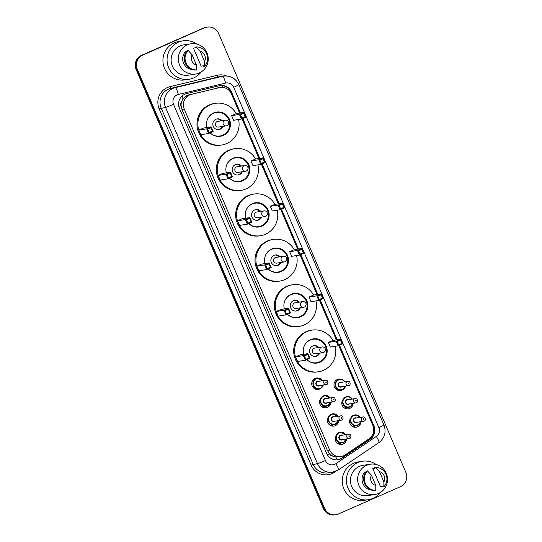 <?xml version="1.0" encoding="UTF-8"?>
<svg xmlns="http://www.w3.org/2000/svg" width="542" height="542" viewBox="0 0 542 542"><rect width="100%" height="100%" fill="white"/><g stroke="black" fill="none" stroke-linecap="round" stroke-linejoin="round"><path stroke-width="0.81" d="M343.039 389.42A5.766 5.63 -98.9 0 1 334.204 386.405A5.766 5.63 -98.9 0 1 341.467 379.393M347.076 407.557A5.766 5.63 -98.9 0 1 345.871 408.688M353.066 403.336A5.766 5.63 -98.9 0 1 342.503 405.917A5.766 5.63 -98.9 0 1 343.188 399.332M354.895 425.897A5.766 5.63 -98.9 0 1 353.696 427.028M360.891 421.676A5.766 5.63 -98.9 0 1 350.322 424.257A5.766 5.63 -98.9 0 1 351.013 417.672M320.796 388.316A5.766 5.63 -98.9 0 1 311.962 385.301A5.766 5.63 -98.9 0 1 319.224 378.289M324.834 406.453A5.766 5.63 -98.9 0 1 323.628 407.584M330.823 402.232A5.766 5.63 -98.9 0 1 320.261 404.813A5.766 5.63 -98.9 0 1 320.945 398.234M332.659 424.793A5.766 5.63 -98.9 0 1 331.453 425.924M338.648 420.572A5.766 5.63 -98.9 0 1 328.086 423.153A5.766 5.63 -98.9 0 1 328.77 416.574M340.478 443.132A5.766 5.63 -98.9 0 1 339.278 444.264M346.474 438.912A5.766 5.63 -98.9 0 1 335.904 441.493A5.766 5.63 -98.9 0 1 336.596 434.914M239.618 113.109L231.427 93.895A10.813 10.562 81.1 0 0 220.066 87.479L187.234 95.304L183 98.901L181.685 101.53A3.604 3.523 81.1 0 0 181.014 105.446A10.813 0.583 156.9 0 1 178.833 106.388M220.066 87.479A10.813 10.562 81.1 0 0 219.253 87.635L191.448 94.328A10.813 10.562 81.1 0 0 184.26 109.111L329.692 450.084A10.813 10.562 81.1 0 0 345.227 454.867L369.048 438.83A10.813 10.562 81.1 0 0 372.876 425.531L338.764 345.545M332.91 456.079A10.813 10.562 -98.9 0 1 329.57 453.722L329.644 453.898A3.604 3.523 81.1 0 0 332.91 456.079L335.694 456.892L341.053 456.506M181.014 105.446L181.089 105.622A10.813 10.562 -98.9 0 1 181.685 101.53M181.089 105.622L181.956 109.47L327.395 450.443L329.57 453.722M336.345 339.881L319.414 300.193M317.002 294.523L300.072 254.842M297.653 249.171L280.729 209.483M278.31 203.819L261.38 164.131M258.968 158.46L242.037 118.779M240.452 112.98L231.502 91.991A10.813 10.562 81.1 0 0 219.327 85.731L186.658 93.597A10.813 10.562 81.1 0 0 179.47 108.38L326.602 453.329A10.813 10.562 81.1 0 0 342.137 458.112L370.125 439.277A10.813 10.562 81.1 0 0 373.953 425.971L339.509 345.22M204.734 27.852A10.813 10.562 -98.9 0 1 218.65 33.523L405.89 472.495A10.813 10.562 -98.9 0 1 400.443 486.689L338.493 513.958A10.813 10.562 -98.9 0 1 324.57 508.288L137.336 69.308A10.813 10.562 -98.9 0 1 142.776 55.121L204.124 27.947A10.813 10.562 -98.9 0 1 206.678 27.195A10.813 10.562 -98.9 0 0 204.124 27.947L142.167 55.216L203.507 28.042A10.813 10.562 -98.9 0 1 206.068 27.29L207.295 27.1M335.932 514.71L334.705 514.9A10.813 10.562 -98.9 0 1 323.35 508.477L136.11 69.505L136.72 69.41A10.813 10.562 -98.9 0 1 142.167 55.216A10.813 10.562 -98.9 0 0 136.72 69.41L323.96 508.382L136.72 69.41L137.336 69.308M335.322 514.805A10.813 10.562 -98.9 0 1 323.96 508.382A10.813 10.562 -98.9 0 0 335.322 514.805M337.178 339.746L320.166 299.862M317.836 294.394L300.817 254.51M298.486 249.042L281.474 209.158M279.144 203.684L262.132 163.799M259.794 158.332L242.782 118.447M338.96 345.457L373.343 426.066A10.813 10.562 -98.9 0 1 369.515 439.372L341.521 458.207A10.813 10.562 -98.9 0 1 337.652 459.799M219.835 85.622A10.813 10.562 -98.9 0 1 230.892 92.093L239.842 113.075M242.233 118.691L259.184 158.427M261.583 164.043L278.527 203.785M280.925 209.395L297.876 249.137M300.268 254.754L317.219 294.489M319.617 300.105L336.568 339.848M136.11 69.505A10.813 10.562 -98.9 0 1 141.557 55.311L203.507 28.042M201.197 71.951A19.465 19.011 -98.9 0 1 193.697 77.912A19.465 19.011 -98.9 0 1 189.097 79.267A19.465 19.011 -98.9 0 1 167.83 65.392A19.465 19.011 -98.9 0 1 178.447 42.161A19.465 19.011 -98.9 0 1 183.054 40.813A19.465 19.011 -98.9 0 1 196.814 44.065M189.097 79.267L184.964 79.911A19.465 19.011 -98.9 0 1 163.698 66.036A19.465 19.011 -98.9 0 1 174.321 42.811A19.465 19.011 -98.9 0 1 178.928 41.456L183.054 40.813M199.266 72.98A15.318 14.959 -98.9 0 1 195.642 74.044A15.318 14.959 -98.9 0 1 178.901 63.123A15.318 14.959 -98.9 0 1 187.261 44.837A15.318 14.959 -98.9 0 1 190.886 43.773A15.318 14.959 -98.9 0 1 207.627 54.695A15.318 14.959 -98.9 0 1 199.266 72.98M195.642 74.044L188.453 75.169A15.318 14.959 -98.9 0 1 171.712 64.247A15.318 14.959 -98.9 0 1 180.073 45.968A15.318 14.959 -98.9 0 1 183.697 44.905L190.886 43.773M203.44 65.799L201.15 66.165L193.447 48.102L195.737 47.743L195.432 47.019L196.197 46.903A11.531 11.267 -98.9 0 1 204.517 66.402L203.751 66.524L203.44 65.799M200.14 51.172A7.209 7.039 -98.9 0 1 204.544 61.51L200.14 51.172L196.197 46.903M204.544 61.51L204.517 66.402M186.617 51.463L185.378 51.653A10.813 10.562 -98.9 0 0 192.783 69.701M196.482 65.06A7.209 7.039 -98.9 0 1 192.071 54.722L196.482 65.06L196.448 69.959A11.531 11.267 -98.9 0 1 188.128 50.453L187.363 50.569A11.531 11.267 -98.9 0 0 195.682 70.074L196.448 69.959M192.071 54.722L188.128 50.453M238.548 119.504A21.084 20.596 -98.9 0 1 226.752 143.549A21.084 20.596 -98.9 0 1 221.766 145.012A21.084 20.596 -98.9 0 1 198.724 129.978A21.084 20.596 -98.9 0 1 210.228 104.809A21.084 20.596 -98.9 0 1 215.221 103.346A21.084 20.596 -98.9 0 1 236.258 113.637M221.766 145.012L220.845 145.154A21.084 20.596 -98.9 0 1 197.803 130.121A21.084 20.596 -98.9 0 1 209.314 104.958A21.084 20.596 -98.9 0 1 214.3 103.495L215.221 103.346M206.99 127.512A12.256 11.971 -98.9 0 1 216.59 112.072A12.256 11.971 -98.9 0 1 223.29 135.432A12.256 11.971 -98.9 0 1 210.086 132.837M207.735 129.199L209.144 132.512L212.369 131.089L210.96 127.776L207.735 129.199L206.651 128.847L211.17 126.855L203.372 128.081L198.853 130.073L200.831 134.707L208.629 133.481L206.651 128.847L198.853 130.073M240.519 114.769L241.928 118.081L245.153 116.659L243.744 113.353L240.519 114.769L239.435 114.416L243.954 112.431L236.156 113.651L231.637 115.642L233.616 120.277L241.414 119.05L239.435 114.416L231.637 115.642M210.96 127.776L211.17 126.855L213.148 131.489L208.629 133.481L209.144 132.512M243.744 113.353L243.954 112.431L245.933 117.065L241.414 119.05L241.928 118.081M245.153 116.659L245.933 117.065M212.369 131.089L213.148 131.489M206.922 120.92A11.897 11.619 -98.9 0 1 229.259 120.968A11.897 11.619 -98.9 0 1 210.127 132.824M222.078 120.697A5.406 5.278 81.1 0 0 213.04 125.724A5.406 5.278 81.1 0 0 222.972 126.394M225.384 120.175A2.886 2.818 81.1 0 0 223.25 124.165A2.886 2.818 81.1 0 0 226.278 125.873A2.886 2.886 0 0 0 228.487 121.896A2.886 2.886 0 0 0 225.384 120.175L217.816 121.367A2.886 2.818 81.1 0 0 215.56 125.006A2.886 2.818 81.1 0 0 218.711 127.065L226.278 125.873A2.886 2.818 81.1 0 0 226.963 125.676M218.487 129.633A5.406 5.278 81.1 0 0 222.051 126.537M221.156 120.839A5.406 5.278 81.1 0 0 216.814 118.989M380.525 492.387A19.465 19.011 -98.9 0 1 373.031 498.349A19.465 19.011 -98.9 0 1 368.424 499.704A19.465 19.011 -98.9 0 1 347.158 485.828A19.465 19.011 -98.9 0 1 357.781 462.597A19.465 19.011 -98.9 0 1 362.388 461.249A19.465 19.011 -98.9 0 1 376.148 464.501M368.424 499.704L364.299 500.347A19.465 19.011 -98.9 0 1 343.032 486.472A19.465 19.011 -98.9 0 1 353.655 463.247A19.465 19.011 -98.9 0 1 358.255 461.892L362.388 461.249M378.594 493.416A15.318 14.959 -98.9 0 1 374.969 494.48A15.318 14.959 -98.9 0 1 358.235 483.559A15.318 14.959 -98.9 0 1 366.595 465.273A15.318 14.959 -98.9 0 1 370.22 464.209A15.318 14.959 -98.9 0 1 386.954 475.131A15.318 14.959 -98.9 0 1 378.594 493.416M374.969 494.48L367.781 495.605A15.318 14.959 -98.9 0 1 351.047 484.683A15.318 14.959 -98.9 0 1 359.407 466.405A15.318 14.959 -98.9 0 1 363.032 465.341L370.22 464.209M382.774 486.235L380.477 486.601L372.774 468.539L375.071 468.18L374.759 467.455L375.525 467.339A11.531 11.267 -98.9 0 1 383.844 486.845L383.079 486.96L382.774 486.235M379.468 471.608A7.209 7.039 -98.9 0 1 383.878 481.946L379.468 471.608L375.525 467.339M383.878 481.946L383.844 486.845M365.952 471.899L364.712 472.089A10.813 10.562 -98.9 0 0 372.117 490.137M375.809 485.497A7.209 7.039 -98.9 0 1 371.399 475.158L375.809 485.497L375.775 490.395A11.531 11.267 -98.9 0 1 367.456 470.89L366.697 471.012A11.531 11.267 -98.9 0 0 375.017 490.51L375.775 490.395M371.399 475.158L367.456 470.89M257.897 164.856A21.084 20.596 -98.9 0 1 246.095 188.901A21.084 20.596 -98.9 0 1 241.109 190.364A21.084 20.596 -98.9 0 1 218.067 175.33A21.084 20.596 -98.9 0 1 229.578 150.168A21.084 20.596 -98.9 0 1 234.564 148.704A21.084 20.596 -98.9 0 1 255.6 158.989M241.109 190.364L240.187 190.506A21.084 20.596 -98.9 0 1 217.152 175.472A21.084 20.596 -98.9 0 1 228.656 150.31A21.084 20.596 -98.9 0 1 233.649 148.847L234.564 148.704M226.339 172.871A12.256 11.971 -98.9 0 1 235.933 157.424A12.256 11.971 -98.9 0 1 242.64 180.791A12.256 11.971 -98.9 0 1 229.429 178.196M227.078 174.551L228.487 177.864L231.719 176.441L230.303 173.135L227.078 174.551L225.994 174.199L230.513 172.214L222.715 173.433L218.196 175.425L220.174 180.059L227.972 178.833L225.994 174.199L218.196 175.425M259.862 160.127L261.271 163.433L264.503 162.017L263.087 158.704L259.862 160.127L258.778 159.768L263.297 157.783L255.499 159.009L250.98 160.994L252.958 165.628L260.756 164.402L258.778 159.768L250.98 160.994M230.303 173.135L230.513 172.214L232.491 176.848L227.972 178.833L228.487 177.864M263.087 158.704L263.297 157.783L265.275 162.417L260.756 164.402L261.271 163.433M264.503 162.017L265.275 162.417M231.719 176.441L232.491 176.848M226.271 166.272A11.897 11.619 -98.9 0 1 248.609 166.319A11.897 11.619 -98.9 0 1 229.469 178.176M241.42 166.055A5.406 5.278 81.1 0 0 232.382 171.082A5.406 5.278 81.1 0 0 242.315 171.746M244.727 165.534A2.886 2.818 81.1 0 0 242.592 169.517A2.886 2.818 81.1 0 0 245.628 171.231A2.886 2.886 0 0 0 247.829 167.248A2.886 2.886 0 0 0 244.727 165.534L237.159 166.719A2.886 2.818 81.1 0 0 234.903 170.364A2.886 2.818 81.1 0 0 238.053 172.417L245.628 171.231A2.886 2.818 81.1 0 0 246.305 171.028M237.83 174.985A5.406 5.278 81.1 0 0 241.4 171.895M240.506 166.198A5.406 5.278 81.1 0 0 236.163 164.348M277.24 210.208A21.084 20.596 -98.9 0 1 265.445 234.252A21.084 20.596 -98.9 0 1 260.451 235.716A21.084 20.596 -98.9 0 1 237.416 220.682A21.084 20.596 -98.9 0 1 248.92 195.52A21.084 20.596 -98.9 0 1 253.913 194.056A21.084 20.596 -98.9 0 1 274.95 204.348M260.451 235.716L259.537 235.865A21.084 20.596 -98.9 0 1 236.495 220.831A21.084 20.596 -98.9 0 1 248.006 195.662A21.084 20.596 -98.9 0 1 252.992 194.199L253.913 194.056M245.682 218.223A12.256 11.971 -98.9 0 1 255.282 202.783A12.256 11.971 -98.9 0 1 261.982 226.143A12.256 11.971 -98.9 0 1 248.778 223.548M246.42 219.91L247.836 223.216L251.061 221.8L249.652 218.487L246.42 219.91L245.343 219.557L249.862 217.566L242.057 218.792L237.545 220.777L239.517 225.411L247.321 224.192L245.343 219.557L237.545 220.777M279.205 205.479L280.62 208.792L283.845 207.369L282.436 204.056L279.205 205.479L278.127 205.127L282.646 203.135L274.841 204.361L270.329 206.346L272.301 210.987L280.106 209.761L278.127 205.127L270.329 206.346M249.652 218.487L249.862 217.566L251.834 222.2L247.321 224.192L247.836 223.216M282.436 204.056L282.646 203.135L284.618 207.769L280.106 209.761L280.62 208.792M283.845 207.369L284.618 207.769M251.061 221.8L251.834 222.2M245.614 211.631A11.897 11.619 -98.9 0 1 267.951 211.678A11.897 11.619 -98.9 0 1 248.819 223.528M260.763 211.407A5.406 5.278 81.1 0 0 251.732 216.434A5.406 5.278 81.1 0 0 261.657 217.105M264.076 210.885A2.886 2.818 81.1 0 0 261.942 214.869A2.886 2.818 81.1 0 0 264.97 216.583A2.886 2.886 0 0 0 267.172 212.606A2.886 2.886 0 0 0 264.076 210.885L256.508 212.078A2.886 2.818 81.1 0 0 254.252 215.716A2.886 2.818 81.1 0 0 257.403 217.769L264.97 216.583A2.886 2.818 81.1 0 0 265.655 216.38M257.179 220.337A5.406 5.278 81.1 0 0 260.743 217.247M259.848 211.549A5.406 5.278 81.1 0 0 255.506 209.7M296.582 255.567A21.084 20.596 -98.9 0 1 284.787 279.611A21.084 20.596 -98.9 0 1 279.801 281.074A21.084 20.596 -98.9 0 1 256.759 266.041A21.084 20.596 -98.9 0 1 268.27 240.878A21.084 20.596 -98.9 0 1 273.256 239.415A21.084 20.596 -98.9 0 1 294.292 249.699M279.801 281.074L278.879 281.217A21.084 20.596 -98.9 0 1 255.844 266.183A21.084 20.596 -98.9 0 1 267.348 241.021A21.084 20.596 -98.9 0 1 272.341 239.557L273.256 239.415M265.024 263.575A12.256 11.971 -98.9 0 1 274.625 248.134A12.256 11.971 -98.9 0 1 281.325 271.495A12.256 11.971 -98.9 0 1 268.121 268.9M265.77 265.262L267.179 268.575L270.404 267.152L268.995 263.846L265.77 265.262L264.686 264.909L269.205 262.917L261.407 264.144L256.888 266.136L258.866 270.77L266.664 269.543L264.686 264.909L256.888 266.136M298.554 250.831L299.963 254.144L303.188 252.721L301.779 249.415L298.554 250.831L297.47 250.479L301.989 248.493L294.191 249.713L289.672 251.705L291.65 256.339L299.448 255.113L297.47 250.479L289.672 251.705M268.995 263.846L269.205 262.917L271.183 267.558L266.664 269.543L267.179 268.575M301.779 249.415L301.989 248.493L303.967 253.128L299.448 255.113L299.963 254.144M303.188 252.721L303.967 253.128M270.404 267.152L271.183 267.558M264.963 256.983A11.897 11.619 -98.9 0 1 287.294 257.03A11.897 11.619 -98.9 0 1 268.161 268.886M280.112 256.759A5.406 5.278 81.1 0 0 271.075 261.786A5.406 5.278 81.1 0 0 281.007 262.457M283.419 256.237A2.886 2.818 81.1 0 0 281.284 260.228A2.886 2.818 81.1 0 0 284.313 261.935A2.886 2.886 0 0 0 286.522 257.958A2.886 2.886 0 0 0 283.419 256.237L275.851 257.43A2.886 2.818 81.1 0 0 273.595 261.068A2.886 2.818 81.1 0 0 276.745 263.127L284.313 261.935A2.886 2.818 81.1 0 0 284.997 261.739M276.522 265.695A5.406 5.278 81.1 0 0 280.085 262.599M279.191 256.901A5.406 5.278 81.1 0 0 274.848 255.052M315.932 300.918A21.084 20.596 -98.9 0 1 304.13 324.963A21.084 20.596 -98.9 0 1 299.143 326.426A21.084 20.596 -98.9 0 1 276.102 311.393A21.084 20.596 -98.9 0 1 287.612 286.23A21.084 20.596 -98.9 0 1 292.599 284.767A21.084 20.596 -98.9 0 1 313.642 295.051M299.143 326.426L298.229 326.569A21.084 20.596 -98.9 0 1 275.187 311.535A21.084 20.596 -98.9 0 1 286.698 286.372A21.084 20.596 -98.9 0 1 291.684 284.909L292.599 284.767M284.374 308.933A12.256 11.971 -98.9 0 1 293.974 293.486A12.256 11.971 -98.9 0 1 300.675 316.853A12.256 11.971 -98.9 0 1 287.463 314.258M285.112 310.613L286.522 313.926L289.753 312.51L288.337 309.197L285.112 310.613L284.035 310.261L288.547 308.276L280.749 309.502L276.23 311.487L278.209 316.122L286.007 314.895L284.035 310.261L276.23 311.487M317.897 296.189L319.313 299.496L322.537 298.08L321.121 294.767L317.897 296.189L316.819 295.83L321.331 293.845L313.533 295.072L309.015 297.057L310.993 301.691L318.791 300.471L316.819 295.83L309.015 297.057M288.337 309.197L288.547 308.276L290.526 312.91L286.007 314.895L286.522 313.926M321.121 294.767L321.331 293.845L323.31 298.479L318.791 300.471L319.313 299.496M322.537 298.08L323.31 298.479M289.753 312.51L290.526 312.91M284.306 302.334A11.897 11.619 -98.9 0 1 306.643 302.389A11.897 11.619 -98.9 0 1 287.511 314.238M299.455 302.118A5.406 5.278 81.1 0 0 290.424 307.145A5.406 5.278 81.1 0 0 300.349 307.809M302.768 301.596A2.886 2.818 81.1 0 0 300.634 305.58A2.886 2.818 81.1 0 0 303.662 307.294A2.886 2.886 0 0 0 305.864 303.31A2.886 2.886 0 0 0 302.768 301.596L295.194 302.782A2.886 2.818 81.1 0 0 292.937 306.426A2.886 2.818 81.1 0 0 296.088 308.479L303.662 307.294A2.886 2.818 81.1 0 0 304.34 307.09M295.864 311.047A5.406 5.278 81.1 0 0 299.435 307.958M298.54 302.26A5.406 5.278 81.1 0 0 294.198 300.41M335.274 346.27A21.084 20.596 -98.9 0 1 323.479 370.315A21.084 20.596 -98.9 0 1 318.486 371.778A21.084 20.596 -98.9 0 1 295.451 356.751A21.084 20.596 -98.9 0 1 306.955 331.582A21.084 20.596 -98.9 0 1 311.948 330.119A21.084 20.596 -98.9 0 1 332.984 340.41M318.486 371.778L317.571 371.927A21.084 20.596 -98.9 0 1 294.53 356.893A21.084 20.596 -98.9 0 1 306.04 331.724A21.084 20.596 -98.9 0 1 311.027 330.261L311.948 330.119M303.716 354.285A12.256 11.971 -98.9 0 1 313.317 338.845A12.256 11.971 -98.9 0 1 320.017 362.205A12.256 11.971 -98.9 0 1 306.813 359.61M304.455 355.972L305.871 359.278L309.096 357.862L307.687 354.549L304.455 355.972L303.378 355.62L307.897 353.628L300.099 354.854L295.58 356.839L297.558 361.473L305.356 360.254L303.378 355.62L295.58 356.839M337.239 341.541L338.655 344.854L341.88 343.432L340.471 340.119L337.239 341.541L336.162 341.189L340.681 339.197L332.883 340.423L328.364 342.415L330.342 347.049L338.14 345.823L336.162 341.189L328.364 342.415M307.687 354.549L307.897 353.628L309.868 358.262L305.356 360.254L305.871 359.278M340.471 340.119L340.681 339.197L342.659 343.831L338.14 345.823L338.655 344.854M341.88 343.432L342.659 343.831M309.096 357.862L309.868 358.262M303.649 347.693A11.897 11.619 -98.9 0 1 325.986 347.74A11.897 11.619 -98.9 0 1 306.853 359.59M318.798 347.469A5.406 5.278 81.1 0 0 309.767 352.496A5.406 5.278 81.1 0 0 319.692 353.167M322.111 346.948A2.886 2.818 81.1 0 0 319.976 350.931A2.886 2.818 81.1 0 0 323.005 352.646A2.886 2.886 0 0 0 325.207 348.669A2.886 2.886 0 0 0 322.111 346.948L314.543 348.14A2.886 2.818 81.1 0 0 312.287 351.778A2.886 2.818 81.1 0 0 315.437 353.838L323.005 352.646A2.886 2.818 81.1 0 0 323.689 352.449M315.214 356.406A5.406 5.278 81.1 0 0 318.777 353.309M317.883 347.612A5.406 5.278 81.1 0 0 313.54 345.762M188.962 94.721L191.448 94.328M337.327 459.833A10.813 2.114 -123.9 0 0 335.694 456.892M230.668 91.605A10.813 0.583 156.9 0 1 230.242 91.801M222.796 87.411A10.813 2.317 -103.5 0 0 222.173 85.595M183 98.901A10.813 2.317 -103.5 0 0 182.105 96.009M372.049 436.96A10.813 2.114 -123.9 0 0 371.704 436.263M329.644 453.898A10.813 0.583 156.9 0 1 327.409 454.867M181.956 109.47L184.26 109.111M216.766 88.028L219.253 87.635M327.395 450.443L329.692 450.084M177.146 94.85A7.209 7.039 81.1 0 0 173.515 104.308L325.451 460.524A7.209 7.039 81.1 0 0 335.81 463.708L376.311 436.459A7.209 7.039 81.1 0 0 378.858 427.591L233.697 87.255A7.209 7.039 81.1 0 0 225.58 83.082L178.311 94.457A7.209 7.039 81.1 0 0 177.146 94.85M325.451 460.524A7.209 0.386 -23.1 0 1 317.47 463.606L165.534 107.391A14.417 14.078 -98.9 0 1 172.79 88.468A14.417 14.078 -98.9 0 1 175.12 87.682L170.764 88.366A14.417 14.078 81.1 0 0 168.433 89.152A14.417 14.078 81.1 0 0 161.177 108.075L313.113 464.291A14.417 14.078 81.1 0 0 328.256 472.848L332.612 472.163A14.417 14.078 -98.9 0 1 317.47 463.606L311.115 465.056L159.179 108.847L165.534 107.391A7.209 0.386 -23.1 0 0 173.515 104.308M336.026 471.167A14.417 14.078 -98.9 0 1 332.612 472.163L338.303 469.934A7.209 1.409 -123.9 0 0 335.81 463.708M159.179 108.847A16.219 15.84 -98.9 0 1 167.349 87.56A16.219 15.84 -98.9 0 1 169.964 86.673L217.234 75.297A16.219 15.84 -98.9 0 1 226.556 75.948M335.898 471.228L334.414 472.231A16.219 15.84 -98.9 0 1 311.115 465.056M142.776 55.121L141.557 55.311M324.57 508.288L323.35 508.477M178.311 94.457A7.209 1.545 -103.5 0 0 175.12 87.682L222.389 76.307L218.033 76.991L170.764 88.366A1.802 0.386 76.5 0 1 169.964 86.673M225.58 83.082A7.209 1.545 -103.5 0 0 222.389 76.307A14.417 14.078 -98.9 0 1 223.473 76.09L219.117 76.774A14.417 14.078 81.1 0 0 218.033 76.991A1.802 0.386 76.5 0 1 217.234 75.297M334.414 472.231A1.802 0.352 56.1 0 1 334.177 471.831M338.303 469.934L378.804 442.678A7.209 1.409 -123.9 0 0 376.311 436.459M378.858 427.591A7.209 0.386 -23.1 0 0 383.96 425.003L238.798 84.667C235.621 78.299 230.513 75.446 223.473 76.09M233.697 87.255A7.209 0.386 -23.1 0 0 238.798 84.667M230.892 92.093L231.502 91.991M373.343 426.066L373.953 425.971M369.515 439.372L370.125 439.277M341.521 458.207L342.137 458.112M316.271 389.359L320.329 388.546L323.337 384.969A5.406 5.278 -98.9 0 1 313.14 385.071A5.406 5.278 -98.9 0 1 322.653 380.694L317.368 378.241L314.59 378.682M322.348 380.748A5.047 4.925 81.1 0 0 313.771 385.558A5.047 4.925 81.1 0 0 323.018 385.016M319.875 385.511A2.52 2.466 -98.9 0 1 316.027 384.569A2.52 2.466 -98.9 0 1 319.204 381.236M325.518 380.247L318.025 381.426A2.161 2.114 81.1 0 0 316.332 384.156A2.161 2.114 81.1 0 0 318.696 385.694L326.189 384.522A2.161 2.114 -98.9 0 1 325.01 380.396A2.161 2.114 -98.9 0 1 325.518 380.247C328.242 379.515 328.574 384.359 326.724 384.366L326.189 384.522A2.161 2.114 -98.9 0 0 326.704 384.373M326.379 382.652A0.359 0.352 81.1 0 0 326.562 382.185A0.359 0.352 81.1 0 0 326.094 381.995A0.359 0.352 81.1 0 0 325.918 382.462A0.359 0.352 81.1 0 0 326.379 382.652M322.138 406.879L327.7 405.829L330.701 402.252A5.406 5.278 -98.9 0 1 320.512 402.354A5.406 5.278 -98.9 0 1 330.024 397.977M329.719 398.024A5.047 4.925 81.1 0 0 321.142 402.841A5.047 4.925 81.1 0 0 330.39 402.299M327.246 402.794A2.52 2.466 -98.9 0 1 323.398 401.846A2.52 2.466 -98.9 0 1 326.575 398.519M332.89 397.53L325.396 398.702A2.161 2.114 81.1 0 0 323.703 401.439A2.161 2.114 81.1 0 0 326.067 402.977L333.56 401.798A2.161 2.114 -98.9 0 1 332.382 397.679A2.161 2.114 -98.9 0 1 332.89 397.53C335.613 396.791 335.945 401.642 334.096 401.642L333.56 401.798A2.161 2.114 -98.9 0 0 334.075 401.649M333.75 399.935A0.359 0.352 81.1 0 0 333.933 399.461A0.359 0.352 81.1 0 0 333.465 399.271A0.359 0.352 81.1 0 0 333.289 399.745A0.359 0.352 81.1 0 0 333.75 399.935M323.127 407.401A6.49 6.335 81.1 0 0 324.299 406.541M323.621 406.649A6.125 5.982 -98.9 0 1 322.72 407.218M329.963 425.219L335.525 424.169L338.526 420.592A5.406 5.278 -98.9 0 1 328.337 420.694A5.406 5.278 -98.9 0 1 337.849 416.317M337.544 416.364A5.047 4.925 81.1 0 0 328.96 421.181A5.047 4.925 81.1 0 0 338.215 420.639M335.071 421.134A2.52 2.466 -98.9 0 1 331.223 420.186A2.52 2.466 -98.9 0 1 334.4 416.859M340.715 415.87L333.222 417.042A2.161 2.114 81.1 0 0 331.528 419.779A2.161 2.114 81.1 0 0 333.892 421.317L341.385 420.138A2.161 2.114 -98.9 0 1 340.2 416.019A2.161 2.114 -98.9 0 1 340.715 415.87C343.438 415.131 343.763 419.982 341.914 419.982A2.161 2.114 -98.9 0 1 341.385 420.138L341.914 419.982M341.575 418.275A0.359 0.352 81.1 0 0 341.751 417.801A0.359 0.352 81.1 0 0 341.291 417.611A0.359 0.352 81.1 0 0 341.108 418.085A0.359 0.352 81.1 0 0 341.575 418.275M330.952 425.748A6.49 6.335 81.1 0 0 332.117 424.881M331.44 424.989A6.125 5.982 -98.9 0 1 330.539 425.558M337.781 443.559L343.35 442.509L346.352 438.932A5.406 5.278 -98.9 0 1 336.155 439.034A5.406 5.278 -98.9 0 1 345.674 434.657M345.369 434.704A5.047 4.925 81.1 0 0 336.785 439.521A5.047 4.925 81.1 0 0 346.04 438.979M342.89 439.474A2.52 2.466 -98.9 0 1 339.041 438.525A2.52 2.466 -98.9 0 1 342.219 435.199M348.54 434.21L341.047 435.389A2.161 2.114 81.1 0 0 339.353 438.119A2.161 2.114 81.1 0 0 341.717 439.657L349.211 438.485A2.161 2.114 -98.9 0 1 348.025 434.359A2.161 2.114 -98.9 0 1 348.54 434.21C351.263 433.478 351.589 438.322 349.739 438.329A2.161 2.114 -98.9 0 1 349.211 438.485L349.739 438.329M349.394 436.615A0.359 0.352 81.1 0 0 349.576 436.141A0.359 0.352 81.1 0 0 349.116 435.951A0.359 0.352 81.1 0 0 348.933 436.425A0.359 0.352 81.1 0 0 349.394 436.615M338.77 444.088A6.49 6.335 81.1 0 0 339.942 443.221M339.265 443.329A6.125 5.982 -98.9 0 1 338.364 443.898M338.513 390.464L342.571 389.651L345.572 386.073A5.406 5.278 -98.9 0 1 335.383 386.175A5.406 5.278 -98.9 0 1 344.895 381.798M344.59 381.846A5.047 4.925 81.1 0 0 336.006 386.663A5.047 4.925 81.1 0 0 345.261 386.121M342.117 386.615A2.52 2.466 -98.9 0 1 338.269 385.667A2.52 2.466 -98.9 0 1 341.446 382.34M340.268 382.53A2.161 2.114 81.1 0 0 338.574 385.26A2.161 2.114 81.1 0 0 340.938 386.798L348.431 385.626A2.161 2.114 -98.9 0 1 347.246 381.5A2.161 2.114 -98.9 0 1 347.761 381.351L340.268 382.53M348.94 385.47A2.161 2.114 -98.9 0 1 348.431 385.626L348.96 385.47C350.837 385.348 350.511 380.694 347.761 381.351M348.337 383.092A0.359 0.352 81.1 0 0 348.154 383.567A0.359 0.352 81.1 0 0 348.621 383.756A0.359 0.352 81.1 0 0 348.797 383.282A0.359 0.352 81.1 0 0 348.337 383.092M344.38 407.984L349.942 406.934A5.406 5.278 -98.9 0 1 342.754 403.458A5.406 5.278 -98.9 0 1 352.266 399.081L350.721 397.469L346.982 396.629M351.961 399.129A5.047 4.925 81.1 0 0 343.377 403.946A5.047 4.925 81.1 0 0 352.632 403.404M349.488 403.898A2.52 2.466 -98.9 0 1 345.64 402.95A2.52 2.466 -98.9 0 1 348.818 399.623M347.639 399.806A2.161 2.114 81.1 0 0 345.945 402.537A2.161 2.114 81.1 0 0 348.31 404.081L355.803 402.902A2.161 2.114 -98.9 0 1 354.617 398.783A2.161 2.114 -98.9 0 1 355.132 398.634L347.639 399.806M356.311 402.753A2.161 2.114 -98.9 0 1 355.803 402.902L356.331 402.747C358.208 402.625 357.883 397.977 355.132 398.634M355.708 400.375A0.359 0.352 81.1 0 0 355.525 400.85A0.359 0.352 81.1 0 0 355.992 401.039A0.359 0.352 81.1 0 0 356.169 400.565A0.359 0.352 81.1 0 0 355.708 400.375M345.857 407.747A6.125 5.982 -98.9 0 1 344.956 408.322M345.369 408.505A6.49 6.335 81.1 0 0 346.534 407.645M349.942 406.934L352.944 403.35A5.406 5.278 -98.9 0 1 349.949 406.934M352.198 426.324L357.767 425.274L360.769 421.696A5.406 5.278 -98.9 0 1 350.572 421.798A5.406 5.278 -98.9 0 1 360.091 417.421L358.547 415.809L354.807 414.969M359.78 417.469A5.047 4.925 81.1 0 0 351.202 422.286A5.047 4.925 81.1 0 0 360.457 421.744M357.307 422.238A2.52 2.466 -98.9 0 1 353.459 421.29A2.52 2.466 -98.9 0 1 356.636 417.963M355.457 418.146A2.161 2.114 81.1 0 0 353.77 420.877A2.161 2.114 81.1 0 0 356.135 422.421L363.628 421.242A2.161 2.114 -98.9 0 1 362.442 417.123A2.161 2.114 -98.9 0 1 362.95 416.974L355.457 418.146M364.136 421.093A2.161 2.114 -98.9 0 1 363.628 421.242L364.156 421.087C366.033 420.965 365.701 416.317 362.95 416.974M363.533 418.715A0.359 0.352 81.1 0 0 363.35 419.19A0.359 0.352 81.1 0 0 363.811 419.379A0.359 0.352 81.1 0 0 363.994 418.905A0.359 0.352 81.1 0 0 363.533 418.715M353.682 426.087A6.125 5.982 -98.9 0 1 352.781 426.662M353.188 426.845A6.49 6.335 81.1 0 0 354.36 425.985M378.804 442.678C384.725 438.038 386.446 432.143 383.96 425.003M219.957 135.988L217.491 136.374M216.265 112.492L213.799 112.878M239.3 181.346L236.834 181.733M235.607 157.844L233.148 158.23M258.642 226.698L256.183 227.084M254.957 203.196L252.491 203.582M277.992 272.05L275.526 272.436M274.299 248.554L271.833 248.941M297.334 317.409L294.868 317.795M293.642 293.906L291.183 294.292M316.684 362.761L314.218 363.147M312.991 339.258L310.525 339.644M324.739 395.524L330.031 397.977M332.564 413.864L337.856 416.317M340.39 432.204L345.681 434.657M344.902 381.798L343.357 380.193L339.61 379.346L336.833 379.779"/></g></svg>
